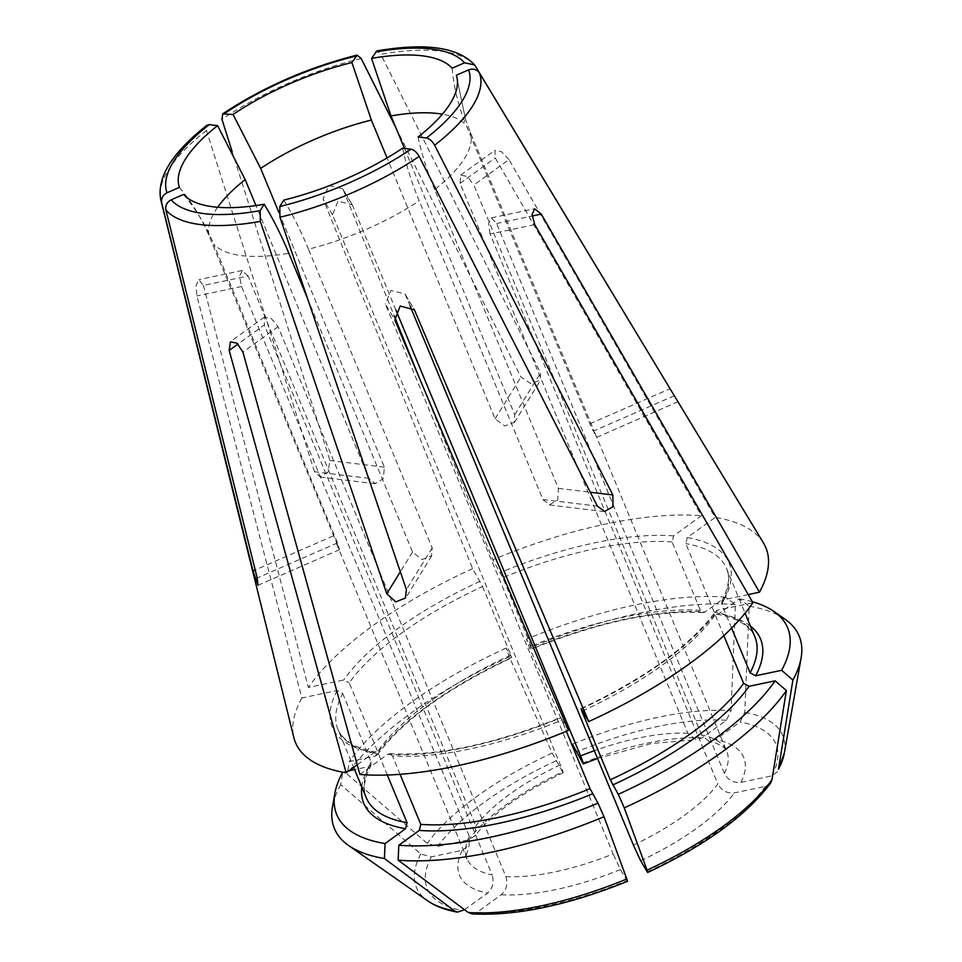 <?xml version="1.0" encoding="UTF-8"?>
<svg xmlns="http://www.w3.org/2000/svg" width="962" height="962" viewBox="0 0 962 962"><rect width="100%" height="100%" fill="white"/><g stroke="black" fill="none" stroke-linecap="round" stroke-linejoin="round"><path stroke-width="0.72" stroke-dasharray="4.81 3.61" d="M563.107 772.642L562.554 771.957C563.72 773.701 562.986 771.308 560.329 764.778L332.551 214.863L338.023 201.082L352.188 204.798L352.813 206L342.737 188.853L328.86 185.594L323.064 198.845L472.607 568.614L482.539 586.519A210.293 77.08 -22.5 0 0 349.254 682.96L377.621 751.466L377.32 754.737L375.264 756.096L349.254 761.591L347.222 774.145A410373.88 340203.279 -148.2 0 0 427.308 843.409L437.794 846.368L468.771 839.826L474.807 835.918L475.853 825.913L248.064 275.986L203.415 285.413L198.918 279.774L196.128 285.305L196.897 295.935L301.84 697.979L337.217 690.512L342.725 693.482A210.293 77.08 -22.5 0 0 337.951 729.376A210.293 77.08 -22.5 0 0 378.691 754.196L376.25 752.104L374.014 752.633L357.215 764.778M348.869 770.827L342.737 772.113L340.704 784.667A410373.88 340203.279 -148.2 0 0 420.779 853.931L431.265 856.889L462.253 850.348L469.119 845.057L469.336 836.435L241.546 286.508L239.55 276.118L242.232 270.623L248.064 275.986M469.336 836.435A140.572 51.515 -22.5 0 0 467.003 858.729A140.572 51.515 -22.5 0 0 492.123 874.915L264.334 324.988L237.987 344.047M471.945 913.876L476.899 912.385L501.286 894.732C506.517 889.934 508.044 883.886 505.868 876.586L278.078 326.659L271.2 318.422L264.562 317.159L264.334 324.988M505.868 876.586A140.572 51.515 -22.5 0 0 613.143 853.931L385.353 304.016L394.841 320.021M410.161 306.132L404.99 293.951L391.005 290.512L385.353 304.016M633.405 845.081A140.572 51.515 -22.5 0 0 717.88 783.958L490.103 234.031L534.74 224.603M777.657 771.656L771.921 775.817L740.944 782.359C733.561 783.056 728.054 780.086 724.398 773.436L496.62 223.509L491.414 218.001L488.648 223.533L490.103 234.031M701.611 734.956L473.821 185.029L508.982 159.584L715.163 517.4L687.301 537.566L685.786 543.602L714.165 612.109L716.594 614.189L718.83 613.672L739.321 598.845L749.17 606.204A411218.167 320879.225 -83.1 0 1 744.78 712.373L740.043 721.981L715.644 739.634L708.705 741.161L701.611 734.956A140.572 51.515 -22.5 0 1 726.731 751.142C728.282 750.877 720.069 742.844 708.573 741.293M508.982 159.584L501.575 151.743L494.925 150.481L495.238 157.912L701.418 515.728L673.556 535.882L672.041 541.931L700.42 610.437L703.102 612.553L705.086 612L725.576 597.174L735.425 604.533A411218.155 320879.213 -83.1 0 1 731.036 710.702L726.298 720.31L701.899 737.962L696.091 739.646L687.866 733.284L460.089 183.357L460.798 175.168L467.376 176.479L473.821 185.029M404.461 148.401L514.742 414.658L514.225 422.33L504.725 425.986L495.105 418.795L387.061 157.96M596.644 437.205L594.011 430.832C598.099 440.5 596.717 438.143 589.838 423.797L466.089 125.048A140.572 51.515 -22.5 0 0 442.376 114.189M674.302 395.755L594.011 430.832L470.262 132.083L465.596 119.625L456.325 75.252M402.621 148.172C406.156 165.127 411.676 182.66 419.179 200.781L542.929 499.531L549.518 504.737L557.707 499.975L558.393 488.347L434.644 189.598A140.572 51.515 -22.5 0 0 470.262 132.083M307.395 298.112L412.578 552.044L421.981 559.583L431.541 555.795L432.215 547.907L308.465 249.158A140.572 51.515 -22.5 0 0 419.179 200.781M179.377 187.386C192.003 202.417 202.068 218.999 209.572 237.121L339.442 549.567L337.494 542.905L213.744 244.156A140.572 51.515 -22.5 0 0 288.84 253.295M278.992 212.686L384.403 467.171L383.297 478.751L375.18 483.525L368.939 478.354L255.94 205.555M395.923 310.089L352.813 206M482.539 586.519L510.906 655.026L511.652 657.419L506.12 648.087L509.331 656.842A411218.155 20023.982 -113.6 0 0 552.188 753.042L562.554 771.957A153.848 56.385 -22.5 0 0 468.771 839.826M511.832 657.647L511.652 657.419A214.73 78.692 -22.5 0 0 375.264 756.096M418.085 136.989C421.621 153.932 427.14 171.476 434.644 189.598M731.601 628.114L721.74 604.316A210.293 77.08 -22.5 0 0 726.526 568.422A210.293 77.08 -22.5 0 0 685.786 543.602M748.244 594.576L724.097 599.675L721.861 601.358L721.74 604.316M627.44 881.324L620.382 869.588L613.143 853.931M568.446 730.423L560.75 717.508M359.896 774.458L387.758 754.304A214.73 78.692 -22.5 0 0 560.93 717.736L566.305 731.312M464.526 909.727L487.554 893.061C492.772 888.263 494.3 882.214 492.123 874.915M387.313 775.023L378.691 754.196M368.939 478.354L314.478 471.729L320.021 476.803L328.054 472.017L329.942 460.545L232.131 151.479M314.478 471.729L206.493 130.531L207.167 125.168M342.725 693.482L371.104 761.988L370.995 764.946L368.747 766.63L354.605 769.612M506.12 648.087A244.035 89.442 -22.5 0 0 349.254 761.591M400.072 774.314L392.424 755.867A210.293 77.08 -22.5 0 0 561.676 720.129M700.42 610.437A210.293 77.08 -22.5 0 0 531.168 646.175L531.914 648.568L526.382 639.237L529.593 647.991A411218.155 20023.982 -113.6 0 0 572.45 744.191A198.292 72.679 -22.5 0 1 731.036 710.702M703.126 612.602C655.687 609.956 598.677 622.029 532.082 648.833L531.914 648.568A214.73 78.692 -22.5 0 1 705.086 612M531.168 646.175L502.801 577.669L492.869 559.764A254.569 93.302 -22.5 0 1 701.418 515.728M723.845 635.654L715.223 614.838L715.524 611.555L717.58 610.197L752.957 602.729M752.38 601.743A244.035 89.442 -22.5 0 0 739.321 598.845M785.064 619.251A251.515 92.184 -22.5 0 0 749.17 606.204M725.576 597.174A244.035 89.442 -22.5 0 0 526.382 639.237M735.425 604.533A251.515 92.184 -22.5 0 0 529.593 647.991M509.331 656.842A251.515 92.184 -22.5 0 0 347.222 774.145M340.704 784.667A251.515 92.184 -22.5 0 0 332.503 806.709M452.152 68.218C453.932 87.975 458.585 106.926 466.089 125.048M283.79 200.096C292.737 214.682 300.962 231.024 308.465 249.158M183.55 194.432C196.176 209.463 206.241 226.034 213.744 244.156M770.61 783.032L765.403 786.339L734.427 792.88C727.044 793.578 721.536 790.608 717.88 783.958M387.758 754.304L389.742 753.751L392.424 755.867M301.84 697.979A254.569 93.302 -22.5 0 0 293.855 737.589M472.607 568.614A254.569 93.302 -22.5 0 0 308.369 687.457L343.735 679.99L349.254 682.96M763.515 543.049A254.569 93.302 -22.5 0 0 715.163 517.4M475.252 65.861A171.645 62.903 -22.5 0 0 380.82 54.365L376.9 50.974M395.887 127.705A3241278.769 1369118.544 -101.9 0 1 520.947 377.092L530.928 383.67L540.355 380.11L540.572 372.943A3241278.769 1369118.544 -101.9 0 0 380.82 54.365M203.415 285.413L308.369 687.457M343.326 189.995L394.131 315.62M419.3 377.85L492.869 559.764M560.329 764.778A140.572 51.515 -22.5 0 0 475.853 825.913M724.398 773.436A140.572 51.515 -22.5 0 0 726.731 751.142L596.368 436.411M687.866 733.284A140.572 51.515 -22.5 0 0 628.318 740.379A140.572 51.515 -22.5 0 0 594.312 750.709M217.689 207.263A140.572 51.515 -22.5 0 0 209.572 237.121M332.551 214.863L323.064 198.845M589.838 423.797L670.129 388.708M558.393 488.347L590.295 492.231M542.929 499.531L597.39 506.156M496.62 223.509L532.142 216.005M432.215 547.907L406.385 589.61M412.578 552.044L400.336 571.813M405.615 295.166L413.864 309.091M278.078 326.659L242.917 352.104M384.403 467.171L329.942 460.545M241.546 286.508L196.897 295.935M368.747 766.63A214.73 78.692 -22.5 0 0 361.808 787M371.104 761.988A210.293 77.08 -22.5 0 0 366.318 797.883C363.648 791.954 363.732 784.391 366.582 775.216L371.055 764.958M510.906 655.026A210.293 77.08 -22.5 0 0 377.621 751.466M672.041 541.931A210.293 77.08 -22.5 0 0 502.801 577.669M582.467 711.038A210.293 77.08 -22.5 0 0 715.223 614.838M750.396 626.046A214.73 78.692 -22.5 0 0 718.83 613.672M716.558 614.237C732.695 616.666 749.386 624.025 754.905 636.928A210.293 77.08 -22.5 0 0 714.165 612.109M724.097 599.675A214.73 78.692 -22.5 0 0 687.301 537.566M420.779 853.931A198.292 72.679 -22.5 0 0 427.549 900.757M431.265 856.889A188.708 69.156 -22.5 0 0 463.155 910.713M462.253 850.348A153.848 56.385 -22.5 0 0 487.554 893.061M555.976 760.846A188.708 69.156 -22.5 0 0 437.794 846.368M552.188 753.042A198.292 72.679 -22.5 0 0 427.308 843.409M726.298 720.31A188.708 69.156 -22.5 0 0 576.238 751.995M701.899 737.962A153.848 56.385 -22.5 0 0 582.816 763.106M771.921 775.817A188.708 69.156 -22.5 0 0 740.043 721.981M740.944 782.359A153.848 56.385 -22.5 0 0 715.644 739.634M784.343 752.969A198.292 72.679 -22.5 0 0 744.78 712.373M647.222 871.849A188.708 69.156 -22.5 0 0 765.403 786.339M640.644 860.737A153.848 56.385 -22.5 0 0 734.427 792.88M476.899 912.385A188.708 69.156 -22.5 0 0 626.959 880.699M501.286 894.732A153.848 56.385 -22.5 0 0 620.382 869.588M337.494 542.905L257.191 577.994M333.321 535.87L255.207 569.985M581.192 708.886A214.73 78.692 -22.5 0 0 717.58 610.197M337.217 690.512A214.73 78.692 -22.5 0 0 374.014 752.633M480.122 581.301A214.73 78.692 -22.5 0 0 343.735 679.99M673.556 535.882A214.73 78.692 -22.5 0 0 500.384 572.45M206.493 130.531A171.645 62.903 -22.5 0 0 160.894 200.24M361.183 58.514A171.645 62.903 -22.5 0 0 221.957 119.336M460.089 183.357L495.238 157.912M495.105 418.795L520.947 377.092M514.742 414.658L540.572 372.943M336.64 543.999L467.003 858.729C465.307 859.727 466.077 855.17 469.312 845.045M352.2 204.786L342.749 188.841M596.693 437.313L678.162 401.719M491.39 217.869L534.704 208.73M431.734 555.916L405.591 598.123M264.478 317.039L230.351 341.726M375.156 483.73L319.997 477.02M376.286 752.056C360.149 749.638 343.458 742.279 337.951 729.376L353.667 767.351M721.789 601.346C728.763 587.385 730.35 576.406 726.526 568.422L745.069 613.191M457.395 80.327L465.596 119.625M405.014 293.951L414.454 309.896M339.502 549.675L258.02 585.269M580.976 708.645C645.49 678.102 690.331 645.73 715.5 611.507M389.718 753.691C437.157 756.348 494.179 744.275 560.762 717.472M597.522 758.465L651.466 743.482L696.163 739.79M563.239 772.678C520.646 793.397 491.185 814.537 474.879 836.074M460.714 175.048L494.841 150.361M549.494 504.942L604.653 511.664M242.196 270.49L198.881 279.629M514.405 422.438L540.548 380.23M377.344 754.785C402.525 720.574 447.366 688.191 511.88 657.659"/><path stroke-width="1.44" d="M237.987 344.047L229.172 350.433L230.435 341.847L237.013 343.181L242.917 352.104L359.896 774.458A254.569 93.302 -22.5 0 0 444.829 768.301A254.569 93.302 -22.5 0 0 568.446 730.423L394.841 320.021L400.156 306L414.442 309.908L588.708 721.572L581.192 708.886L581.938 711.279L610.305 779.785L618.253 794.335L624.278 807.864A411218.167 20023.982 66.4 0 1 647.053 870.153C647.895 872.474 647.955 873.051 647.222 871.849L640.644 860.737L633.405 845.081L410.161 306.132M404.461 148.401L390.993 115.909L371.548 58.405L376.9 50.974M307.395 298.112L288.84 253.295C281.325 235.173 273.1 218.819 264.153 204.245L260.185 210.654L260.305 221.38A3241278.769 1369118.544 78.1 0 0 386.748 593.758L395.779 601.887L405.399 598.015L406.385 589.61A3241278.769 1369118.544 78.1 0 1 279.942 217.232L279.81 206.505L283.79 200.096A149.423 54.762 -22.5 0 0 402.621 148.172L411.002 149.194C414.105 149.916 416.835 152.321 419.167 156.409L597.39 506.156L604.677 511.447L612.95 506.685L612.854 494.973L434.632 145.226C432.299 141.137 429.569 138.732 426.455 138.011L418.085 136.989A149.423 54.762 -22.5 0 0 457.395 80.327A149.423 54.762 -22.5 0 0 456.325 75.252L468.662 69.865C473.184 68.326 476.767 69.336 479.425 72.908L674.302 395.755L475.252 65.861L474.519 64.863L464.49 62.819L452.152 68.218A149.423 54.762 -22.5 0 0 371.548 58.405M255.94 205.555L245.19 179.605A140.572 51.515 -22.5 0 0 217.689 207.263M278.992 212.686L260.654 168.422L233.069 114.466L222.739 113.889L221.957 119.336L232.131 151.479M387.061 157.96L371.368 120.058A140.572 51.515 -22.5 0 0 260.654 168.422M594.312 750.709A140.572 51.515 -22.5 0 0 580.591 755.928L395.923 310.089M588.708 721.572A254.569 93.302 -22.5 0 0 752.957 602.729L534.74 224.603L532.07 214.37L534.74 208.874L541.257 214.081L759.475 592.207A254.569 93.302 -22.5 0 0 763.515 543.049L674.302 395.755M731.601 628.114L750.119 672.811L755.627 675.793L781.637 670.298L792.904 680.038A410373.88 340203.279 31.8 0 1 778.462 769.263L784.343 752.969L801.106 657.996A251.515 92.184 -22.5 0 0 785.064 619.251L773.953 611.471A244.035 89.442 -22.5 0 0 752.38 601.743M759.475 592.207L748.244 594.576M597.991 803.186A244.035 89.442 -22.5 0 1 398.797 845.237L419.288 830.41L420.803 824.374A210.293 77.08 -22.5 0 0 590.043 788.636L597.991 803.186L604.016 816.714A411218.155 20023.982 66.4 0 1 626.803 879.003C627.633 881.336 627.693 881.901 626.959 880.699M590.043 788.636L566.305 731.312M770.61 783.068C746.356 815.511 705.399 845.309 647.751 872.462L647.222 871.849M353.667 767.351L366.318 797.883A210.293 77.08 -22.5 0 0 407.058 822.69L405.543 828.739L385.053 843.566L384.427 858.501A411218.155 320879.213 96.9 0 0 454.473 910.81L457.491 912.12L464.526 909.727M229.172 350.433L346.152 772.787L357.215 764.778M407.058 822.69L387.313 775.023M207.167 125.168L209.235 124.639L217.604 125.661L245.19 179.605M354.605 769.612L348.869 770.827M610.305 779.785A210.293 77.08 -22.5 0 0 743.602 683.345L749.109 686.315L775.119 680.819L786.387 690.56A410373.88 340203.279 31.8 0 1 771.945 779.785L770.61 783.032M420.803 824.374L400.072 774.314M743.602 683.345L723.845 635.654M781.637 670.298A244.035 89.442 -22.5 0 0 773.953 611.471M792.904 680.038A251.515 92.184 -22.5 0 0 801.106 657.996M618.253 794.335A244.035 89.442 -22.5 0 0 775.119 680.819M624.278 807.864A251.515 92.184 -22.5 0 0 786.387 690.56M398.797 845.237L398.172 860.172A251.515 92.184 -22.5 0 0 604.016 816.714M342.7 772.173A244.035 89.442 -22.5 0 0 334.86 793.349A244.035 89.442 -22.5 0 0 385.053 843.566M334.86 793.349L332.503 806.709A251.515 92.184 -22.5 0 0 348.545 845.454A251.515 92.184 -22.5 0 0 384.427 858.501M255.207 569.985L253.03 570.947L257.972 585.161L257.191 577.994L165.873 209.884C165.224 205.447 166.991 202.092 171.2 199.819L183.55 194.432A149.423 54.762 -22.5 0 0 264.153 204.245M217.604 125.661A149.423 54.762 -22.5 0 0 179.377 187.386L167.027 192.785C162.819 195.058 161.051 198.412 161.7 202.85L253.03 570.947M572.45 744.191L582.816 763.106C583.982 764.85 583.249 762.457 580.591 755.928M398.172 860.172A411218.155 320879.213 96.9 0 0 468.217 912.481L471.945 913.876M161.7 202.85A171.645 62.903 -22.5 0 1 160.894 200.24L293.855 737.589A254.569 93.302 -22.5 0 0 346.152 772.787M583.369 763.792L582.816 763.106M395.887 127.705A3241278.769 1369118.544 -101.9 0 0 361.183 58.514L357.179 55.135L351.912 62.554A149.423 54.762 -22.5 0 0 233.069 114.466M351.912 62.554L371.368 120.058M394.131 315.62L419.3 377.85M442.376 114.189A140.572 51.515 -22.5 0 0 390.993 115.909M590.295 492.231L612.854 494.973M532.142 216.005L541.257 214.081M400.336 571.813L386.748 593.758M413.864 309.091L415.103 311.171M612.722 784.992A214.73 78.692 -22.5 0 0 749.109 686.315M419.288 830.41A214.73 78.692 -22.5 0 0 592.46 793.854M361.808 787A214.73 78.692 -22.5 0 0 405.543 828.739M755.627 675.793A214.73 78.692 -22.5 0 0 750.396 626.046M750.119 672.811A210.293 77.08 -22.5 0 0 754.905 636.928L745.069 613.191M457.455 912.132C445.346 909.98 435.377 906.192 427.549 900.757A198.292 72.679 -22.5 0 0 454.473 910.81M464.49 62.819A162.879 59.692 -22.5 0 0 375.517 51.996M778.462 769.263A198.292 72.679 -22.5 0 0 784.343 752.969M647.053 870.153A198.292 72.679 -22.5 0 0 771.945 779.785M468.217 912.481A198.292 72.679 -22.5 0 0 626.803 879.003M426.455 138.011A162.879 59.692 -22.5 0 0 468.662 69.865M434.632 145.226A171.645 62.903 -22.5 0 0 479.425 72.908M279.81 206.505A162.879 59.692 -22.5 0 0 411.002 149.194M279.942 217.232A171.645 62.903 -22.5 0 0 419.167 156.409M171.2 199.819A162.879 59.692 -22.5 0 0 260.185 210.654M165.873 209.884A171.645 62.903 -22.5 0 0 260.305 221.38M209.235 124.639A162.879 59.692 -22.5 0 0 167.027 192.785M355.88 56.133A162.879 59.692 -22.5 0 0 224.699 113.456M427.549 900.757L348.545 845.454M627.416 881.348C568.025 905.29 516.209 916.137 471.969 913.9M583.309 763.912L597.522 758.465M160.894 200.24C156.337 178.066 171.729 153.03 207.07 125.168M474.519 64.851C458.116 47.186 425.601 42.544 376.96 50.914M222.763 113.817C263.299 87.013 308.08 67.436 357.094 55.111"/></g></svg>

